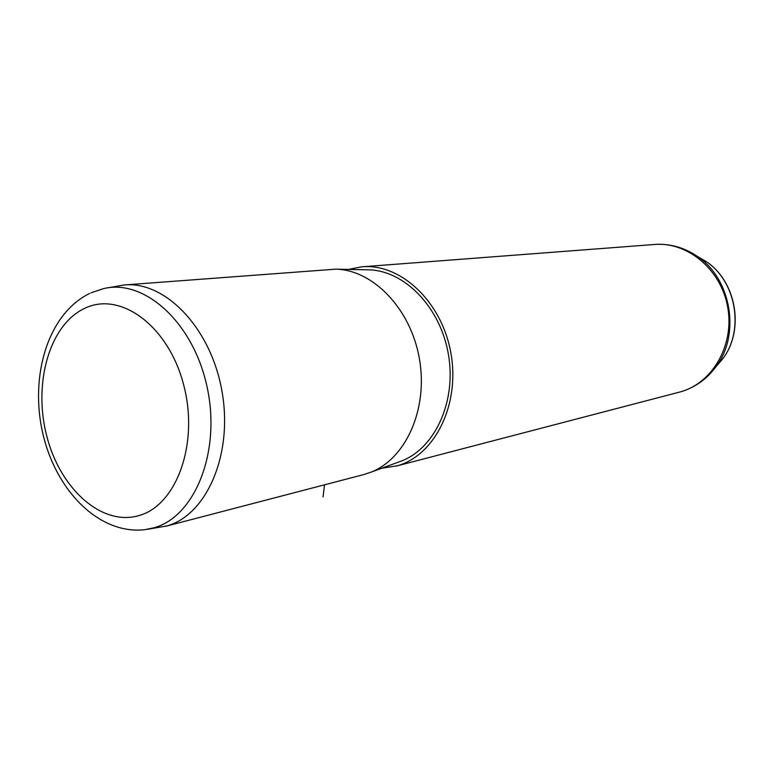 <?xml version="1.0" encoding="UTF-8"?>
<svg xmlns="http://www.w3.org/2000/svg" width="774" height="774" viewBox="0 0 774 774"><rect width="100%" height="100%" fill="white"/><g stroke="black" fill="none" stroke-linecap="round" stroke-linejoin="round"><path stroke-width="1.16" d="M147.224 529.348L167.058 525.904C207.006 514.778 233.4 453.69 221.886 390.812C210.818 327.857 165.036 280.643 123.927 284.996L107.567 287.88M363.277 474.704L370.669 472.304C405.76 458.934 428.245 409.165 419.469 359.126C411.004 309.039 373.203 269.826 335.693 269.159L125.127 284.9M398.871 461.952L401.551 460.965C435.133 448.156 456.631 401.29 448.398 354.328C440.454 307.307 404.541 270.484 368.647 269.836L367.563 269.807M381.785 468.231L397.41 465.755C434.988 455.296 460.337 404.28 450.845 352.857C441.77 301.347 400.322 262.957 361.603 266.837L348.503 269.42M324.5 484.824L323.058 496.956M678.962 392.263L680.791 391.76C712.796 382.859 734.671 344.594 727.666 306.959C721 269.255 687.138 241.353 654.117 244.507L362.735 266.759M689.76 251.811L697.074 256.213C731.149 278.263 740.795 334.32 716.076 366.595L709.642 374.277M716.202 366.441L722.839 358.701C744.656 330.198 736.18 281.01 706.111 261.535L698.632 257.132M90.877 292.882L103.194 288.721C144.051 278.214 193.413 322.381 207.074 386.942C221.238 451.377 195.164 516.393 154.19 527.733L144.69 529.716C98.172 534.824 55.235 489.255 42.638 432.734C29.77 376.193 47.64 314.031 89.581 293.481M139.543 515.397C177.101 504.696 199.315 442.244 183.438 384.039C168.103 325.631 120.483 291.13 85.111 308.149C49.478 324.316 32.895 383.362 46.779 436.12C60.169 489.052 102.187 526.968 139.543 515.397M363.944 474.53L165.481 526.349M368.647 269.836L335.693 269.159M401.551 460.965L370.669 472.304M654.117 244.507C669.433 243.365 683.752 247.264 697.074 256.213L706.111 261.535C736.432 281.272 744.801 329.879 722.839 358.701L716.076 366.595C706.846 379.096 695.1 387.484 680.849 391.75L395.92 466.18"/></g></svg>
